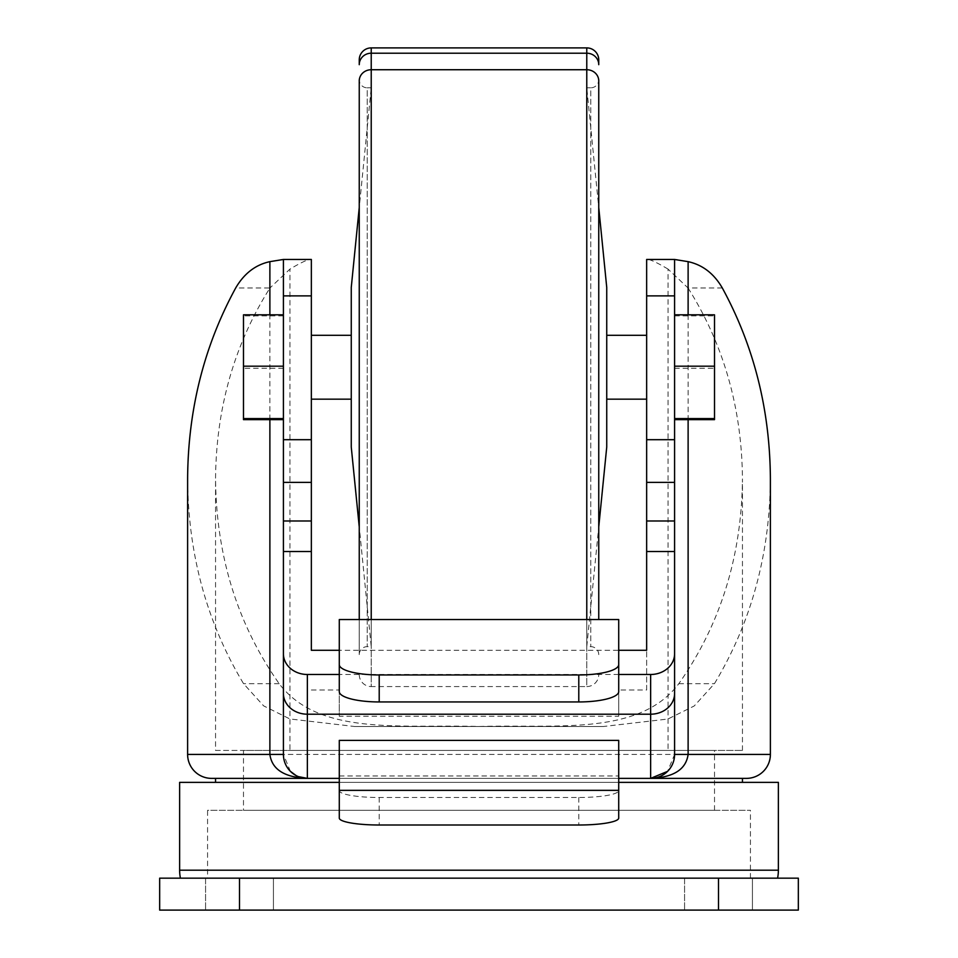 <?xml version="1.0" encoding="UTF-8"?>
<svg xmlns="http://www.w3.org/2000/svg" width="958" height="958" viewBox="0 0 958 958"><rect width="100%" height="100%" fill="white"/><g stroke="black" fill="none" stroke-linecap="round" stroke-linejoin="round"><path stroke-width="0.72" stroke-dasharray="4.79 3.59" d="M777.573 878.163L180.427 878.163L777.573 878.163M215.55 778.375L742.45 778.375L215.55 778.375M586.775 47.9A11.975 11.975 0 0 1 598.75 59.875L598.75 64.677A11.975 11.472 0 0 0 586.775 53.205L586.775 47.9L371.225 47.9A11.975 11.975 0 0 0 359.25 59.875L359.25 64.677A11.975 11.472 180 0 1 371.225 53.205L371.225 69.73A11.975 11.161 0 0 0 359.25 80.879L359.25 654.637A7.987 7.987 0 0 1 367.237 646.65L371.225 646.65L359.25 526.9L359.25 207.563L371.225 87.813L371.225 646.65L371.225 87.813L367.237 87.813L367.237 646.65L367.237 87.813A7.987 7.987 0 0 1 359.25 79.837M598.75 619.539L598.75 80.879A11.975 11.161 0 0 0 586.775 69.73L586.775 53.205L371.225 53.205L371.225 47.9M598.75 654.637A7.987 7.987 0 0 0 590.763 646.65L586.775 646.65L598.75 526.9L598.75 207.563L586.775 87.813L586.775 646.65L586.775 87.813L590.763 87.813L590.763 646.65L590.763 87.813A7.987 7.987 0 0 0 598.75 79.837M359.25 674.588A11.975 11.975 0 0 0 371.225 686.563L371.225 619.539M586.775 619.539L586.775 686.563A11.975 11.975 0 0 0 598.75 674.588M752.425 878.163L752.425 910.1L684.575 910.1L752.425 910.1L684.575 910.1L752.425 910.1L752.425 878.163L684.575 878.163L684.575 910.1L684.575 878.163L752.425 878.163M273.425 878.163L273.425 910.1L205.575 910.1L273.425 910.1L205.575 910.1L273.425 910.1L273.425 878.163L205.575 878.163L205.575 910.1L205.575 878.163L273.425 878.163M618.712 782.363L339.288 782.363M742.45 782.363L215.55 782.363L742.45 782.363M650.769 778.375L307.362 778.375M187.612 479.06C188.139 554.323 206.796 622.532 243.583 683.713L263.63 705.866L289.831 718.943L354.484 726.487L603.516 726.487L667.918 719.027L694.203 705.986L714.417 683.713C751.204 622.532 769.861 554.323 770.388 479.06M722.308 287.975L688.036 287.975L668.061 269.102L668.061 750.437L742.45 750.437L215.55 750.437L215.55 479.06C216.113 408.264 234.255 344.569 269.964 287.975L235.692 287.975M742.45 750.437L742.45 479.06C741.672 556.311 720.452 624.52 678.803 683.713C639.106 736.163 556.766 724.14 479 726.487C401.797 724.068 319.05 736.343 279.197 683.713C237.548 624.52 216.328 556.311 215.55 479.06M281.065 259.462L309.889 259.462C306.632 259.941 299.974 263.151 289.939 269.102L269.964 287.975M215.55 750.437L289.939 750.437L289.939 269.102M351.263 287.4L351.263 447.063M311.35 367.237L311.35 335.3L311.35 367.237M646.65 367.237L646.65 335.3L646.65 367.237M606.737 447.063L606.737 287.4M243.488 810.312L714.512 810.312L243.488 810.312L243.488 750.437L714.512 750.437L243.488 750.437M714.512 810.312L714.512 750.437M207.563 878.163L750.437 878.163L207.563 878.163L207.563 810.312L750.437 810.312L207.563 810.312M750.437 878.163L750.437 810.312M718.5 910.1L798.337 910.1L798.337 878.163L718.5 878.163L718.5 910.1L239.5 910.1L239.5 878.163L718.5 878.163M239.5 878.163L159.663 878.163L159.663 910.1L239.5 910.1M179.625 782.363L778.375 782.363M618.712 778.375L339.288 778.375M290.43 771.358L283.412 754.425M296.046 775.537L298.333 776.615M618.712 740.39L618.712 775.944L339.288 775.944L339.288 740.39M674.588 259.462L674.588 754.425L667.57 771.358M618.712 775.944L618.712 790.554A39.913 6.934 -0 0 1 578.788 797.487L379.212 797.487A39.913 6.934 0 0 1 339.288 790.554L339.288 775.944M618.712 818.072L618.712 790.554M339.288 818.072L339.288 790.554M618.712 674.492L339.288 674.492M283.412 418.586L283.412 314.823L283.412 418.586M283.412 551.521L283.412 259.462M618.712 691.616L618.712 650.29L339.288 650.29L339.288 716.261L339.288 619.539M674.588 419.64L674.588 314.823L674.588 419.64M668.061 269.102C658.05 263.175 651.392 259.953 648.111 259.462L676.935 259.462M688.036 287.975C723.745 344.569 741.887 408.264 742.45 479.06M354.484 726.487L603.516 726.487M283.412 368.279L243.488 368.279L243.488 419.64M283.412 315.877L243.488 315.877L243.488 368.279M243.488 314.823L243.488 315.877M311.35 650.29L311.35 259.462L309.889 259.462M339.288 691.616L339.288 650.29M618.712 650.29L618.712 690L646.65 690L646.65 650.29M646.65 690L646.65 259.462L648.111 259.462M674.588 368.279L714.512 368.279L714.512 419.64M674.588 315.877L714.512 315.877L714.512 368.279M714.512 314.823L714.512 315.877M668.061 750.437L289.939 750.437M618.712 690L618.712 716.261L339.288 716.261M618.712 716.261L618.712 619.539M359.25 654.637L359.25 619.539M179.625 870.187L778.375 870.187M187.612 754.425L770.388 754.425M688.119 314.823L688.119 419.64M371.225 367.237L371.225 686.563L586.775 686.563L586.775 69.73L371.225 69.73L371.225 367.237M269.881 419.64L269.881 314.823M379.212 797.487L379.212 825.006M578.788 797.487L578.788 825.006M678.803 683.713L714.417 683.713M279.197 683.713L243.583 683.713M311.35 690L339.288 690"/><path stroke-width="1.44" d="M180.427 878.163A39.913 39.913 0 0 1 179.625 870.187L179.625 782.363L339.288 782.363M777.573 878.163A39.913 39.913 0 0 0 778.375 870.187L778.375 782.363L618.712 782.363M211.562 778.375L307.362 778.375L211.562 778.375A23.95 23.95 0 0 1 187.612 754.425L187.612 479.06C187.996 409.784 204.03 346.089 235.692 287.975C244.122 273.521 255.523 264.743 269.881 261.654L283.412 259.462L283.412 754.425L283.412 551.521L311.35 551.521L311.35 482.377L283.412 482.377M742.45 782.363L742.45 778.375L746.438 778.375A23.95 23.95 0 0 0 770.388 754.425L770.388 479.06C770.004 409.784 753.97 346.089 722.308 287.975C713.973 273.605 702.573 264.827 688.119 261.654L688.119 314.823M746.438 778.375L618.712 778.375M770.388 754.425L688.119 754.425C686.048 769.43 673.558 777.405 650.638 778.375L667.57 771.358M359.25 619.539L359.25 79.837L359.25 207.563L351.263 287.4L351.263 447.063L359.25 526.9L359.25 619.539L359.25 80.879A11.975 11.161 -0 0 1 371.225 69.73L586.775 69.73L586.775 619.539M598.75 619.539L598.75 526.9L606.737 447.063L606.737 287.4L598.75 207.563L598.75 79.837L598.75 619.539L598.75 80.879A11.975 11.161 180 0 0 586.775 69.73L586.775 53.205A11.975 11.472 180 0 1 598.75 64.677L598.75 59.875A11.975 11.975 0 0 0 586.775 47.9L586.775 53.205L371.225 53.205L371.225 47.9L586.775 47.9M742.45 778.375L650.638 778.375L650.638 714.201L307.362 714.201L307.362 778.375A23.95 23.95 0 0 1 283.412 754.425L187.612 754.425M215.55 782.363L215.55 778.375M718.5 910.1L718.5 878.163L798.337 878.163L798.337 910.1L159.663 910.1L159.663 878.163L239.5 878.163L239.5 910.1M718.5 878.163L239.5 878.163M339.288 778.375L307.362 778.375C284.406 777.369 271.916 769.382 269.881 754.425L269.881 419.64M290.43 771.358L296.046 775.537M298.333 776.615L307.362 778.375M339.288 790.35L339.288 740.39L618.712 740.39L618.712 818.072A39.913 6.934 -0 0 1 578.788 825.006L379.212 825.006A39.913 6.934 0 0 1 339.288 818.072L339.288 790.35L618.712 790.35M688.119 419.64L688.119 754.425L674.588 754.425A23.95 23.95 0 0 1 650.638 778.375L650.745 778.375M674.588 754.425L674.588 693.46A23.95 20.741 180 0 1 650.638 714.201L650.638 674.492L618.712 674.492M339.288 674.492L307.362 674.492A23.95 20.741 180 0 1 283.412 653.751M650.638 674.492A23.95 20.741 0 0 0 674.588 653.751L674.588 551.521L646.65 551.521L646.65 650.29L618.712 650.29M339.288 650.29L311.35 650.29L311.35 551.521M674.588 653.751L674.588 693.46M688.119 261.654L674.588 259.462L674.588 551.521M283.412 366.184L243.488 366.184L243.488 314.823L283.412 314.823M283.412 418.586L243.488 418.586L243.488 366.184M283.412 419.64L243.488 419.64L243.488 418.586M283.412 439.698L311.35 439.698L311.35 482.377M311.35 439.698L311.35 259.462L283.412 259.462M674.588 259.462L646.65 259.462L646.65 551.521M618.712 664.624L618.712 691.616A39.913 10.334 180 0 1 578.788 701.951L379.212 701.951A39.913 10.334 180 0 1 339.288 691.616L339.288 619.539L618.712 619.539L618.712 664.624A39.913 10.334 180 0 1 578.788 674.959L379.212 674.959A39.913 10.334 180 0 1 339.288 664.624M674.588 418.586L714.512 418.586L714.512 366.184L674.588 366.184M674.588 419.64L714.512 419.64L714.512 418.586M674.588 314.823L714.512 314.823L714.512 366.184M371.225 619.539L371.225 53.205A11.975 11.472 -0 0 0 359.25 64.677L359.25 59.875A11.975 11.975 0 0 1 371.225 47.9M778.375 870.187L179.625 870.187M307.362 674.492L307.362 714.201A23.95 20.741 180 0 1 283.412 693.46M269.881 314.823L269.881 261.654M311.35 520.984L283.412 520.984M311.35 295.89L283.412 295.89M674.588 520.984L646.65 520.984M674.588 482.377L646.65 482.377M646.65 439.698L674.588 439.698M674.588 295.89L646.65 295.89M379.212 701.951L379.212 674.959M578.788 701.951L578.788 674.959M351.263 399.163L311.35 399.163M646.65 399.163L606.737 399.163M351.263 335.3L311.35 335.3M646.65 335.3L606.737 335.3"/></g></svg>
